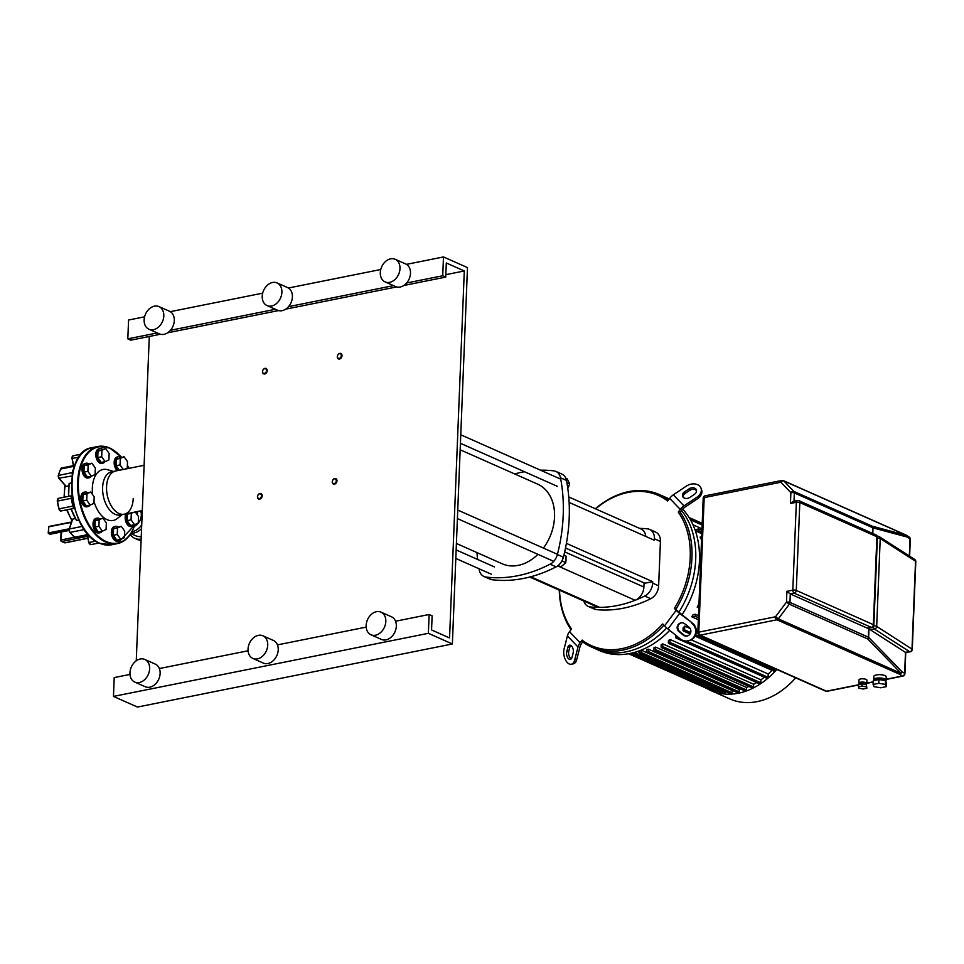 <?xml version="1.0" encoding="UTF-8"?>
<svg xmlns="http://www.w3.org/2000/svg" width="964" height="964" viewBox="0 0 964 964"><rect width="100%" height="100%" fill="white"/><g stroke="black" fill="none" stroke-linecap="round" stroke-linejoin="round"><path stroke-width="1.45" d="M859.816 684.018A3.964 1.229 2.3 0 1 859.671 683.958A3.964 1.229 2.3 0 1 858.864 683.175A3.964 1.229 2.3 0 1 861.575 682.114A3.964 1.229 2.3 0 1 865.961 682.693A3.964 1.229 2.3 0 1 866.781 683.488A3.964 1.229 2.3 0 1 865.756 684.259M858.864 683.175L858.996 679.873A3.964 1.229 2.3 0 1 861.708 678.825A3.964 1.229 2.3 0 1 866.094 679.403A3.964 1.229 2.3 0 1 866.913 680.198L866.781 683.488M874.288 680.488A6.194 1.916 2.3 0 1 873.746 679.656A6.194 1.916 2.3 0 1 877.987 678.005A6.194 1.916 2.3 0 1 884.844 678.921A6.194 1.916 2.3 0 1 886.109 680.15A6.194 1.916 2.3 0 1 885.627 680.861M873.746 679.656L873.878 676.354A6.194 1.916 2.3 0 1 878.12 674.716A6.194 1.916 2.3 0 1 884.976 675.619A6.194 1.916 2.3 0 1 886.241 676.861L886.109 680.15M859.804 684.247L859.852 683.211A2.976 0.916 2.3 0 1 861.888 682.416A2.976 0.916 2.3 0 1 865.178 682.849A2.976 0.916 2.3 0 1 865.793 683.452L865.744 684.38M874.951 680.343L874.975 679.704A4.953 1.53 2.3 0 1 878.373 678.391A4.953 1.53 2.3 0 1 883.868 679.114A4.953 1.53 2.3 0 1 884.88 680.102L884.856 680.536M858.43 686.862L858.526 684.512L862.165 683.777L866.383 684.476L866.865 688.26L863.226 688.995L859.008 688.296L858.43 686.862L862.069 686.139L866.287 686.838L866.865 688.26M866.383 684.476L866.287 686.838M862.165 683.777L862.069 686.139M873.107 684.452L873.264 680.692L878.939 679.548L885.53 680.644L886.446 682.874L886.29 686.645L880.614 687.778L874.023 686.681L873.107 684.452L878.794 683.319L885.386 684.404L886.29 686.645M885.53 680.644L885.386 684.404M878.939 679.548L878.794 683.319M873.372 626.516A2.482 1.097 83 0 0 874.384 629.022A2.482 2.085 -57.2 0 0 876.686 626.395A2.482 0.771 -177.7 0 0 873.697 625.913M905.774 652.242L905.485 652.375A2.482 1.097 -97 0 1 905.292 652.279L869.986 629.564A2.482 1.097 -97 0 1 869.106 628.01M871.878 627.456L867.937 628.239A2.482 1.446 -101.3 0 1 867.359 628.166L790.287 593.969L786.913 591.342L786.479 602.126A2.482 0.771 2.3 0 1 789.95 602.404L790.287 593.969L794.228 593.173L871.287 627.383A2.482 1.446 78.7 0 0 871.878 627.456A2.482 2.482 0 0 0 873.866 625.13A2.482 0.771 -177.7 0 0 873.36 624.636A2.482 1.856 113.9 0 1 871.287 627.383L867.359 628.166M794.023 501.184L794.348 492.941L872.782 527.754A2.482 1.856 -66.1 0 0 872.275 526.199L793.842 491.399L783.84 480.952A2.482 1.567 136.3 0 0 780.888 482.229L790.878 492.676A2.482 0.771 2.3 0 1 794.348 492.941A2.482 1.856 -66.1 0 0 793.842 491.399A2.482 1.567 136.3 0 0 790.878 492.676L790.444 503.461L793.276 501.328L797.361 500.509A2.482 1.446 78.7 0 0 796.348 502.28A2.482 0.771 2.3 0 1 799.819 502.545A2.482 1.856 -66.1 0 0 798.855 500.678L875.927 534.875A2.482 1.856 113.9 0 1 876.891 536.743A2.482 0.771 2.3 0 1 877.397 537.237L873.866 625.13M869.986 629.564L874.384 629.022L909.703 651.748A2.482 1.097 83 0 0 910.1 651.845A2.482 2.482 0 0 0 912.269 649.495A2.482 0.771 -177.7 0 0 912.004 649.121A2.482 2.085 122.8 0 1 909.703 651.748L905.292 652.279M906.702 535.466L783.84 480.952A2.482 1.856 -66.1 0 0 783.395 480.626L906.232 535.141L907.365 537.105L910.04 538.828A2.482 0.771 2.3 0 1 910.317 539.201A2.482 2.482 0 0 0 909.173 537.02A2.482 2.085 122.8 0 1 910.04 538.828L909.353 555.999M905.485 652.375L904.642 673.39A2.482 2.085 122.8 0 1 902.34 676.005A2.482 1.446 -101.3 0 0 902.919 676.089A2.482 2.482 0 0 0 904.907 673.752A2.482 0.771 -177.7 0 0 904.642 673.39L901.967 671.667L899.665 674.282L902.34 676.005L886.145 679.246M901.171 673.378L778.31 618.828L789.311 604.187L786.479 602.126L775.478 616.779L778.31 618.828A2.482 1.856 -66.1 0 1 776.888 619.804A2.482 1.446 -101.3 0 1 775.478 616.779L698.792 632.143A2.482 0.771 -177.7 0 0 697.816 632.709A2.482 2.482 0 0 0 699.286 635.071A2.482 1.856 -66.1 0 0 700.189 635.168A2.482 1.446 -101.3 0 1 698.792 632.143L704.19 497.593A2.482 1.446 -101.3 0 1 705.202 495.821A2.482 2.482 0 0 0 703.214 498.159A2.482 0.771 2.3 0 1 704.19 497.593L780.888 482.229A2.482 1.446 -101.3 0 1 781.9 480.458A2.482 2.482 0 0 1 783.395 480.626M663.931 625.214A83.446 62.503 113.9 0 1 622.455 650.158A83.446 62.503 113.9 0 1 591.788 647.157A83.446 62.503 113.9 0 1 582.136 641.409L582.111 640.096A82.217 61.576 -66.1 0 0 662.726 623.949L664.533 625.853A9.905 1.928 36.9 0 0 667.992 628.974L680.271 638.891A9.905 9.556 79.7 0 0 687.886 640.867L688.525 640.759A9.905 9.556 -100.3 0 0 692.574 623.238L679.656 613.441A9.905 1.928 -143.1 0 1 676.21 610.308L674.39 608.417L677.355 610.61A9.905 1.928 36.9 0 0 680.801 613.731L692.574 623.238M571.049 629.649A83.446 62.503 113.9 0 1 559.265 590.137M595.378 508.751A83.446 62.503 113.9 0 1 628.817 491.604A83.446 62.503 113.9 0 1 659.484 494.604A83.446 62.503 113.9 0 1 668.51 499.87M591.788 647.157L595.535 648.82A83.446 62.503 113.9 0 0 626.202 651.821A83.446 62.503 113.9 0 0 666.714 627.913A83.446 62.503 113.9 0 1 626.202 651.821A83.446 62.503 113.9 0 1 595.535 648.82L599.283 650.495A83.446 62.503 113.9 0 0 629.95 653.484A83.446 62.503 113.9 0 0 669.715 630.372M684.838 623.865L689.031 627.239A4.953 4.784 79.7 0 1 686.995 635.999A4.953 4.784 79.7 0 1 683.187 635.011L679.005 631.625A4.953 4.784 79.7 0 1 681.03 622.877A4.953 4.784 79.7 0 1 684.838 623.865M681.355 622.828A4.953 4.784 -100.3 0 0 679.644 631.516L683.825 634.89A4.953 4.784 -100.3 0 0 687.308 635.927M691.947 623.359A9.905 9.556 79.7 0 1 687.886 640.867M669.185 498.978A83.446 62.503 113.9 0 0 666.992 497.93L663.244 496.267A83.446 62.503 113.9 0 0 661.34 495.484A83.446 62.503 113.9 0 1 663.244 496.267A83.446 62.503 113.9 0 1 668.944 499.292A83.446 62.503 113.9 0 0 663.244 496.267L659.484 494.604M681.488 510.45A83.446 62.503 113.9 0 1 678.921 612.128A83.446 62.503 113.9 0 0 681.488 510.45M679.741 511.438L678.258 512.077L680.259 509.414A9.905 6.278 -43.7 0 1 683.982 505.895L697.008 497.159L697.587 498.701L685.091 507.076A9.905 6.278 136.3 0 0 681.367 510.607L680.488 511.764L679.741 511.438A83.446 62.503 113.9 0 1 675.812 609.441M674.39 608.417A82.217 61.576 -66.1 0 0 678.258 512.077M684.621 491.821L689.067 488.844A4.953 3.699 159.8 0 1 696.357 489.905A4.953 3.699 159.8 0 1 694.357 494.387L689.923 497.364A4.953 3.699 159.8 0 1 682.62 496.303A4.953 3.699 159.8 0 1 684.621 491.821L685.187 493.375A4.953 3.699 -20.2 0 0 683.018 497.038M696.526 490.724A4.953 3.699 -20.2 0 0 689.634 490.399L685.187 493.375M697.008 497.159A9.905 7.387 159.8 0 0 701.009 488.194A9.905 7.387 159.8 0 0 686.416 486.073L673.378 494.809A9.905 6.278 136.3 0 0 669.655 498.34L667.654 501.003A82.217 61.576 -66.1 0 0 595.632 508.859M697.587 498.701A9.905 7.387 -20.2 0 0 701.575 489.748L701.009 488.194M559.518 590.245A82.217 61.576 -66.1 0 0 571.519 629.022L569.519 631.685A9.905 6.278 136.3 0 0 567.41 635.927L564.085 648.977A9.905 5.459 79 0 0 565.302 659.521A9.905 5.459 79 0 0 571.278 664.232L573.303 663.835A9.905 5.459 -101 0 0 576.713 659.653L574.677 660.051L578.002 647.001A9.905 6.278 -43.7 0 1 580.123 642.759L582.111 640.096M573.17 652.833L572.038 657.279A4.953 2.735 79 0 1 570.327 659.376A4.953 2.735 79 0 1 567.338 657.014A4.953 2.735 79 0 1 566.736 651.736L567.868 647.29A4.953 2.735 79 0 1 569.567 645.205A4.953 2.735 79 0 1 572.556 647.555A4.953 2.735 79 0 1 573.17 652.833M570.652 645.362A4.953 2.735 -101 0 0 569.893 646.904L568.76 651.351A4.953 2.735 -101 0 0 571.278 658.81M582.774 641.891L582.015 642.904A9.905 6.278 136.3 0 0 579.894 647.145L576.713 659.653M574.677 660.051A9.905 5.459 79 0 1 571.278 664.232M706.66 688.368A74.782 56.008 -66.1 0 0 710.878 690.525A74.782 56.008 -66.1 0 0 738.364 693.212A74.782 56.008 -66.1 0 0 776.779 669.462M710.878 690.525L729.772 698.912A74.782 56.008 -66.1 0 0 757.258 701.599A74.782 56.008 -66.1 0 0 795.674 677.849M648.435 649.206L648.338 651.556A0.988 0.747 113.9 0 1 646.76 651.881L646.856 649.519A71.071 53.225 -66.1 0 0 647.639 649.362A71.071 53.225 -66.1 0 0 648.435 649.206L739.292 689.525A71.071 53.225 -66.1 0 0 740.955 689.127M655.592 647.109L655.484 649.616A0.988 0.747 113.9 0 1 653.917 649.929L654.002 647.663A71.071 53.225 -66.1 0 0 655.592 647.109L746.449 687.428A71.071 53.225 -66.1 0 0 748.932 686.452M662.798 643.904L662.69 646.591A0.988 0.747 113.9 0 1 661.111 646.904L661.196 644.711A71.071 53.225 -66.1 0 0 662.798 643.904L753.655 684.235A71.071 53.225 -66.1 0 0 756.704 682.524M670.052 639.494L669.932 642.422A0.988 0.747 113.9 0 1 668.353 642.735L668.438 640.578A71.071 53.225 -66.1 0 0 670.052 639.494L760.909 679.813A71.071 53.225 -66.1 0 0 764.392 677.234M691.188 639.831L768.212 674.005A71.071 53.225 -66.1 0 0 772.056 670.317M684.729 626.13L684.585 629.902A0.988 0.747 113.9 0 1 683.006 630.227L683.102 627.974A71.071 53.225 -66.1 0 0 684.729 626.13L690.152 628.528M696.321 631.263L697.84 631.95M698.334 619.695L691.754 616.779A71.071 53.225 -66.1 0 0 693.116 614.634L694.996 614.261A0.988 0.747 -66.1 0 1 695.357 614.297L698.502 615.683M698.804 607.923L697.225 607.224A71.071 53.225 -66.1 0 0 698.225 605.151L698.924 605.018M701.575 539.141L700.888 538.84A71.071 53.225 -66.1 0 0 700.045 537.141L701.672 536.815M701.792 533.634L696.466 531.272A71.071 53.225 -66.1 0 0 695.261 529.646L698.418 529.007A0.988 0.747 113.9 0 1 698.346 530.887L696.466 531.272M701.985 528.79L692.983 524.802M682.633 509.125A83.446 62.503 113.9 0 1 682.054 614.743M637.385 651.507L639.662 652.52M640.867 650.242A71.071 53.225 -66.1 0 0 641.313 650.206L732.17 690.537A71.071 53.225 -66.1 0 0 732.507 690.513M691.754 616.779L694.924 616.141A0.988 0.747 -66.1 0 0 695.357 614.297M697.225 607.224L698.852 606.898M710.576 689.621A0.988 0.747 113.9 0 1 709.829 689.778L628.624 653.737M717.999 691.104L717.987 691.321A0.988 0.747 113.9 0 1 716.806 692.381L629.396 653.592M632.601 652.893A0.988 0.747 -66.1 0 0 634.131 652.495M725.073 691.272L725.012 692.622A0.988 0.747 113.9 0 1 723.819 693.694L632.962 653.375M639.735 650.676L639.65 652.785A0.988 0.747 -66.1 0 0 641.229 652.471L641.313 650.206M732.17 690.537L732.086 692.791A0.988 0.747 113.9 0 1 730.893 693.851L640.036 653.532M746.449 687.428L746.353 689.935A0.988 0.747 113.9 0 1 745.16 690.995L654.303 650.676M753.655 684.235L753.547 686.91A0.988 0.747 113.9 0 1 752.354 687.971L661.497 647.651M760.909 679.813L760.789 682.741A0.988 0.747 113.9 0 1 759.596 683.813L668.739 643.494M677.246 636.445L677.222 636.963A0.988 0.747 113.9 0 1 675.644 637.276L675.728 635.228M768.212 674.005L768.079 677.282A0.988 0.747 113.9 0 1 766.898 678.343L676.029 638.023M775.49 668.896L775.442 670.233A0.988 0.747 113.9 0 1 774.249 671.293L695.008 636.12M739.292 689.525L739.195 691.887A0.988 0.747 113.9 0 1 738.002 692.947L647.145 652.628M701.587 538.695L700.888 538.84M568.76 496.942L641.024 529.007A12.387 9.279 113.9 0 1 645.796 536.442M644.06 582.883L643.892 587.016A12.387 9.279 113.9 0 1 635.156 600.283A139.913 104.787 113.9 0 1 599.741 607.38A12.387 9.279 113.9 0 1 596.752 606.766L529.73 577.026M639.662 528.405A139.913 104.787 113.9 0 1 647.447 528.838A12.387 9.279 113.9 0 1 649.603 529.405A12.387 9.279 113.9 0 1 654.423 538.756L654.363 540.25L569.134 502.425M649.603 529.405L655.604 532.068A12.387 9.279 113.9 0 1 660.424 541.419L658.641 585.811A12.387 9.279 113.9 0 1 650.748 598.704A139.913 104.787 113.9 0 1 596.33 609.597A12.387 9.279 113.9 0 1 594.173 609.031L588.173 606.368A12.387 9.279 113.9 0 1 583.822 601.03M565.494 548.022L644.82 583.232L652.7 581.654L652.64 583.148A12.387 9.279 113.9 0 1 644.747 596.041A139.913 104.787 113.9 0 1 590.33 606.934A12.387 9.279 113.9 0 1 588.173 606.368M566.398 543.359L652.7 581.654M483.928 576.496L489.929 579.159A12.387 9.279 -66.1 0 0 491.917 579.713L485.928 577.05A12.387 9.279 113.9 0 1 483.928 576.496A12.387 9.279 113.9 0 1 479.325 570.158A154.77 115.921 -66.1 0 1 479.06 568.76M476.951 552.589A154.77 115.921 -66.1 0 0 477.638 559.457M485.928 577.05A154.77 115.921 -66.1 0 0 550.131 564.181L556.132 566.844A12.387 9.279 -66.1 0 0 563.398 557.18L557.397 554.517A12.387 9.279 113.9 0 1 550.131 564.181M557.397 554.517A154.77 115.921 -66.1 0 0 560.482 477.77L566.483 480.434A12.387 9.279 -66.1 0 0 561.879 474.083L555.879 471.42A12.387 9.279 113.9 0 1 560.482 477.77M540.503 470.179A154.77 115.921 -66.1 0 1 553.878 470.878A12.387 9.279 113.9 0 1 555.879 471.42M524.488 471.733A154.77 115.921 -66.1 0 0 514.631 473.939M566.483 480.434A154.77 115.921 113.9 0 1 563.398 557.18M556.132 566.844A154.77 115.921 113.9 0 1 491.917 579.713M565.964 558.734A4.953 3.711 113.9 0 1 565.868 561.181M564.651 563.639A4.953 3.711 113.9 0 1 563.109 564.988M561.94 560.915L565.808 562.639L566.073 556.12L563.928 555.035M563.904 555.156L566.073 556.12M558.096 565.567L560.964 566.844L565.808 562.639M569.001 485.422A4.953 3.711 113.9 0 1 567.784 488.23M565.808 478.24L567.193 478.855L569.7 483.952L567.76 488.025M566.904 482.711L569.7 483.952M543.407 548.082A43.585 32.643 -66.1 0 0 554.541 517.017A43.585 32.643 -66.1 0 0 537.587 484.121L460.165 449.766M456.406 543.467L502.22 563.795A43.585 32.643 -66.1 0 0 537.96 554.336M133.225 498.533A22.015 12.893 -101.3 0 1 124.211 514.198A22.015 12.893 -101.3 0 1 106.558 486.687A22.015 12.893 -101.3 0 1 115.572 471.022L144.106 465.311M102.449 449.224A7.435 4.35 78.7 0 0 101.762 448.838A7.435 4.35 78.7 0 0 100.015 448.609L98.834 448.838A7.435 4.35 78.7 0 0 95.834 455.55A7.435 4.35 78.7 0 0 100.015 463.19A7.435 4.35 78.7 0 0 101.75 463.407L102.931 463.178A7.435 4.35 78.7 0 0 104.943 461.66M100.015 448.609A7.435 4.35 78.7 0 0 97.015 455.309A7.435 4.35 78.7 0 0 101.196 462.949A7.435 4.35 78.7 0 0 102.931 463.178M108.884 459.961L105.148 461.623L101.678 456.767L101.943 450.248L105.679 448.585L109.149 453.442L108.884 459.961M101.678 456.767L97.75 457.551L101.22 462.407L105.148 461.623M97.75 457.551L98.015 451.032L101.943 450.248M98.015 451.032L105.679 448.585M120.825 457.382A7.435 4.35 78.7 0 0 120.126 456.984A7.435 4.35 78.7 0 0 118.379 456.755A7.435 4.35 78.7 0 0 115.331 462.599A7.435 4.35 78.7 0 0 118.512 470.432M123.308 469.48L120.054 464.913L120.307 458.394L124.043 456.731L127.513 461.587L127.248 468.106L124.91 469.155M119.367 470.263L116.114 465.708L120.054 464.913M116.114 465.708L116.379 459.189L120.307 458.394M116.379 459.189L124.043 456.731M118.379 456.755L117.198 456.996A7.435 4.35 78.7 0 0 114.15 462.841A7.435 4.35 78.7 0 0 117.331 470.673M87.495 492.64A7.435 4.35 78.7 0 0 86.796 492.243A7.435 4.35 78.7 0 0 85.061 492.026L83.88 492.255A7.435 4.35 78.7 0 0 80.868 498.954A7.435 4.35 78.7 0 0 85.049 506.594A7.435 4.35 78.7 0 0 86.796 506.823L87.977 506.594A7.435 4.35 78.7 0 0 89.989 505.076M85.061 492.026A7.435 4.35 78.7 0 0 82.048 498.725A7.435 4.35 78.7 0 0 86.23 506.365A7.435 4.35 78.7 0 0 87.977 506.594M93.918 503.377L90.194 505.04L86.724 500.183L86.989 493.664L90.712 492.002L94.183 496.858L93.918 503.377M86.724 500.183L82.784 500.967L86.254 505.823L90.194 505.04M82.784 500.967L83.049 494.448L86.989 493.664M83.049 494.448L90.712 492.002M99.666 518.777A7.435 4.35 78.7 0 0 98.967 518.379A7.435 4.35 78.7 0 0 97.219 518.15L96.039 518.391A7.435 4.35 78.7 0 0 93.038 525.091A7.435 4.35 78.7 0 0 97.219 532.731A7.435 4.35 78.7 0 0 98.967 532.959L100.148 532.718A7.435 4.35 78.7 0 0 102.148 531.212M97.219 518.15A7.435 4.35 78.7 0 0 94.219 524.85A7.435 4.35 78.7 0 0 98.4 532.49A7.435 4.35 78.7 0 0 100.148 532.718M106.088 529.501L102.365 531.164L98.894 526.308L99.147 519.789L102.883 518.126L106.353 522.982L106.088 529.501M98.894 526.308L94.954 527.103L98.424 531.959L102.365 531.164M94.954 527.103L95.219 520.584L99.147 519.789M95.219 520.584L102.883 518.126M125.983 513.848A7.435 4.35 78.7 0 0 125.609 520.934A7.435 4.35 78.7 0 0 129.393 526.272A7.435 4.35 78.7 0 0 131.128 526.501L132.309 526.272A7.435 4.35 78.7 0 0 134.321 524.753M127.164 513.607A7.435 4.35 78.7 0 0 126.79 520.693A7.435 4.35 78.7 0 0 130.574 526.043A7.435 4.35 78.7 0 0 132.309 526.272M135.273 511.98L138.527 516.535L138.262 523.054L134.526 524.717L131.056 519.861L131.321 513.342L133.622 512.318M131.056 519.861L127.128 520.644L130.598 525.501L134.526 524.717M127.128 520.644L127.393 514.125L131.321 513.342M127.393 514.125L129.682 513.101M88.652 463.841A7.435 4.35 78.7 0 0 87.953 463.443A7.435 4.35 78.7 0 0 86.218 463.214L85.037 463.455A7.435 4.35 78.7 0 0 82.024 470.155A7.435 4.35 78.7 0 0 86.206 477.795A7.435 4.35 78.7 0 0 87.953 478.024L89.134 477.783A7.435 4.35 78.7 0 0 91.146 476.264M86.218 463.214A7.435 4.35 78.7 0 0 83.205 469.914A7.435 4.35 78.7 0 0 87.387 477.554A7.435 4.35 78.7 0 0 89.134 477.783M95.075 474.565L91.351 476.228L87.881 471.372L88.146 464.853L91.869 463.19L95.34 468.046L95.075 474.565M87.881 471.372L83.94 472.155L87.411 477.011L91.351 476.228M83.94 472.155L84.205 465.636L88.146 464.853M84.205 465.636L91.869 463.19M118.03 526.922A7.435 4.35 78.7 0 0 117.331 526.525A7.435 4.35 78.7 0 0 115.596 526.308L114.415 526.537A7.435 4.35 78.7 0 0 111.402 533.237A7.435 4.35 78.7 0 0 115.584 540.876A7.435 4.35 78.7 0 0 117.331 541.105L118.512 540.876A7.435 4.35 78.7 0 0 120.524 539.358M115.596 526.308A7.435 4.35 78.7 0 0 112.583 533.008A7.435 4.35 78.7 0 0 116.765 540.647A7.435 4.35 78.7 0 0 118.512 540.876M124.452 537.659L120.729 539.322L117.259 534.466L117.524 527.947L121.247 526.284L124.718 531.14L124.452 537.659M117.259 534.466L113.318 535.249L116.789 540.105L120.729 539.322M113.318 535.249L113.583 528.73L117.524 527.947M113.583 528.73L121.247 526.284M92.616 494.665A26.004 15.231 -101.3 0 1 92.339 487.989A26.004 15.231 -101.3 0 1 107.534 469.709L113.511 471.432M124.211 514.198L120.283 514.981A22.015 12.893 -101.3 0 1 102.618 487.483A22.015 12.893 -101.3 0 1 111.631 471.818L115.572 471.022A22.015 12.893 -101.3 0 0 106.558 486.687A22.015 12.893 -101.3 0 0 124.211 514.198L142.298 510.571M122.163 514.607L117.307 518.499A26.004 15.231 -101.3 0 1 94.002 501.449M141.563 528.646A16.099 12.05 113.9 0 1 131.164 533.14M141.25 536.526A16.099 12.05 113.9 0 1 135.924 535.839L130.875 533.598M48.308 532.984L48.839 526.489L71.457 522.38M70.734 524.476L70.818 522.404L48.646 526.838L48.67 533.562L48.393 532.959L69.251 528.778M130.248 534.538A18.822 14.098 -66.1 0 0 134.815 538.334L137.816 539.659A18.822 14.098 -66.1 0 0 141.093 540.527M134.815 538.334A18.822 14.098 -66.1 0 0 141.142 539.117M141.72 524.862A15.605 11.688 113.9 0 1 132.261 531.694A15.605 11.688 113.9 0 1 131.996 531.742M140.636 510.908A10.652 7.977 113.9 0 1 134.502 526.284M74.469 507.57A1.976 1.157 -101.3 0 1 73.481 505.955L71.926 498.183L71.252 498.328A2.482 1.446 78.7 0 1 72.119 495.629L68.793 496.291A33.921 19.87 -101.3 0 1 69.312 483.374L71.601 482.916M68.793 496.291L68.697 496.303A33.427 19.581 78.7 0 1 69.203 483.759M79.06 520.174L76.53 520.319A33.427 19.581 78.7 0 1 71.228 508.932M72.71 519.668L72.915 519.066L72.71 519.668M74.059 536.984L69.745 532.128A1.976 1.157 78.7 0 1 69.191 529.381L72.746 519.066L75.312 518.548M57.466 499.533A1.976 1.157 78.7 0 0 57.358 501.099L57.466 501.087A2.482 1.446 -101.3 0 1 58.406 498.364L68.601 496.327L69.119 483.53M68.769 485.844L66.191 486.362L59.202 478.518A2.482 1.446 -101.3 0 1 58.515 475.095L60.636 468.95A2.482 1.446 -101.3 0 1 61.491 468.034L60.431 469.094L74.409 466.19L72.288 472.324A2.482 1.446 78.7 0 0 72.421 474.818M380.997 612.14L391.505 616.803A12.387 9.279 113.9 0 1 396.325 626.142A12.387 9.279 113.9 0 1 381.455 639.433L370.959 634.77A12.387 9.279 113.9 0 1 366.139 625.431A12.387 9.279 113.9 0 1 380.997 612.14A12.387 9.279 113.9 0 1 385.817 621.491A12.387 9.279 113.9 0 1 370.959 634.77M262.907 635.794L273.415 640.457A12.387 9.279 113.9 0 1 278.222 649.796A12.387 9.279 113.9 0 1 263.365 663.087L252.869 658.436A12.387 9.279 113.9 0 1 248.049 649.085A12.387 9.279 113.9 0 1 262.907 635.794A12.387 9.279 113.9 0 1 267.727 645.145A12.387 9.279 113.9 0 1 252.869 658.436M144.817 659.448L155.312 664.112A12.387 9.279 113.9 0 1 160.132 673.462A12.387 9.279 113.9 0 1 145.275 686.742L134.779 682.09A12.387 9.279 113.9 0 1 129.959 672.739A12.387 9.279 113.9 0 1 144.817 659.448A12.387 9.279 113.9 0 1 149.637 668.799A12.387 9.279 113.9 0 1 134.779 682.09M395.18 259.28L405.675 263.943A12.387 9.279 113.9 0 1 410.495 273.294A12.387 9.279 113.9 0 1 395.626 286.573L385.13 281.922A12.387 9.279 113.9 0 1 380.31 272.571A12.387 9.279 113.9 0 1 395.18 259.28A12.387 9.279 113.9 0 1 399.988 268.631A12.387 9.279 113.9 0 1 385.13 281.922M277.078 282.934L287.585 287.597A12.387 9.279 113.9 0 1 292.405 296.948A12.387 9.279 113.9 0 1 277.536 310.227L267.04 305.576A12.387 9.279 113.9 0 1 262.22 296.225A12.387 9.279 113.9 0 1 277.078 282.934A12.387 9.279 113.9 0 1 281.898 292.285A12.387 9.279 113.9 0 1 267.04 305.576M158.988 306.6L169.495 311.252A12.387 9.279 113.9 0 1 174.303 320.602A12.387 9.279 113.9 0 1 159.446 333.893L148.95 329.23A12.387 9.279 113.9 0 1 144.13 319.879A12.387 9.279 113.9 0 1 158.988 306.6A12.387 9.279 113.9 0 1 163.808 315.939A12.387 9.279 113.9 0 1 148.95 329.23M452.369 643.976L428.365 633.324L429.125 614.502L432.125 615.839L431.559 629.95L449.561 637.939L464.299 270.968L446.296 262.979L445.729 277.09L442.729 275.764L443.488 256.942L467.48 267.594L452.369 643.976L137.454 707.058L113.463 696.406L114.21 677.584L129.995 674.426M443.488 256.942L406.471 264.365M380.756 269.51L288.381 288.019M262.666 293.164L170.291 311.673M144.576 316.819L128.574 320.024L127.814 338.846L130.815 340.172L160.446 334.243M442.729 275.764L406.615 282.994M393.493 285.633L288.525 306.648M275.391 309.287L170.435 330.303M157.301 332.942L127.814 338.846M445.729 277.09L403.796 285.489M396.626 286.935L285.706 309.155M278.536 310.589L167.615 332.809M464.299 270.968L445.826 274.668M149.287 336.472L136.261 660.798M429.125 614.502L395.553 621.226M366.175 627.118L277.451 644.892M248.085 650.772L159.361 668.546M428.365 633.324L113.463 696.406M337.279 356.656A2.976 2.229 -66.1 0 0 338.436 358.909A2.976 2.229 -66.1 0 0 342.003 355.716A2.976 2.229 -66.1 0 0 340.846 353.475A2.976 2.229 -66.1 0 0 337.279 356.656M337.376 356.451A2.482 1.856 113.9 0 1 339.436 353.704A2.482 1.856 113.9 0 1 341.304 355.656A2.482 1.856 113.9 0 1 339.244 358.403A2.482 1.856 113.9 0 1 337.376 356.451M262.485 371.646A2.976 2.229 113.9 0 1 266.052 368.453A2.976 2.229 113.9 0 1 267.209 370.694A2.976 2.229 113.9 0 1 263.642 373.887A2.976 2.229 113.9 0 1 262.485 371.646M262.582 371.429A2.482 1.856 -66.1 0 0 264.449 373.393A2.482 1.856 -66.1 0 0 266.522 370.646A2.482 1.856 -66.1 0 0 264.642 368.682A2.482 1.856 -66.1 0 0 262.582 371.429M336.978 480.867A2.976 2.229 113.9 0 1 333.411 484.048A2.976 2.229 113.9 0 1 332.255 481.807A2.976 2.229 113.9 0 1 335.821 478.614A2.976 2.229 113.9 0 1 336.978 480.867M336.279 480.807A2.482 1.856 -66.1 0 0 334.412 478.855A2.482 1.856 -66.1 0 0 332.351 481.59A2.482 1.856 -66.1 0 0 334.219 483.554A2.482 1.856 -66.1 0 0 336.279 480.807M262.184 495.845A2.976 2.229 -66.1 0 0 261.027 493.604A2.976 2.229 -66.1 0 0 257.46 496.785A2.976 2.229 -66.1 0 0 258.617 499.027A2.976 2.229 -66.1 0 0 262.184 495.845M261.497 495.785A2.482 1.856 113.9 0 1 259.424 498.533A2.482 1.856 113.9 0 1 257.557 496.581A2.482 1.856 113.9 0 1 259.617 493.833A2.482 1.856 113.9 0 1 261.497 495.785M827.052 691.284A2.482 1.446 -101.3 0 1 826.473 691.2A2.482 1.856 113.9 0 1 825.57 691.116A2.482 2.482 0 0 0 827.052 691.284L858.502 684.982M858.514 684.789L826.473 691.2L700.189 635.168L776.888 619.804L899.665 674.282M877.361 538.02A2.482 0.771 2.3 0 1 880.216 538.514L915.535 561.241A2.482 0.771 2.3 0 1 915.8 561.602A2.482 2.482 0 0 0 914.667 559.421A2.482 2.085 122.8 0 1 915.535 561.241L912.004 649.121L876.686 626.395L880.216 538.514A2.482 2.085 -57.2 0 0 879.349 536.695A2.482 2.482 0 0 0 877.71 536.321M790.444 503.461L796.348 502.28L792.818 590.161A2.482 1.446 -101.3 0 0 794.228 593.173A2.482 1.856 -66.1 0 0 796.288 590.426L799.819 502.545L876.891 536.743L873.36 624.636L796.288 590.426A2.482 0.771 -177.7 0 0 792.818 590.161L786.913 591.342M797.951 500.593A2.482 1.446 78.7 0 0 797.361 500.509A2.482 2.482 0 0 1 798.855 500.678M872.553 533.381L872.782 527.754A2.482 0.771 2.3 0 1 873.01 527.874A2.482 2.181 -75 0 0 872.275 526.199L906.618 535.442M901.967 671.667L868.624 637.337A2.482 0.771 -177.7 0 0 868.383 637.204A2.482 1.856 113.9 0 1 867.745 638.987L789.311 604.187A2.482 1.856 -66.1 0 0 789.95 602.404L868.383 637.204L868.745 628.082M868.998 628.034L868.624 637.337A2.482 1.916 -44.2 0 1 867.745 638.987L901.087 673.318M872.794 533.49L873.01 527.874L907.365 537.105M873.215 681.837L866.793 683.127M683.825 634.89L683.187 635.011M679.644 631.516L679.005 631.625M667.992 628.974L679.656 613.441M664.533 625.853L676.21 610.308M689.634 490.399L689.067 488.844M683.982 505.895L673.378 494.809M680.259 509.414L669.655 498.34M568.76 651.351L566.736 651.736M569.893 646.904L567.868 647.29M567.41 635.927L578.002 647.001M569.519 631.685L580.123 642.759M698.418 617.695L694.924 616.141M717.987 691.321L631.83 653.086M725.012 692.622L634.408 652.423M732.086 692.791L641.229 652.471M746.353 689.935L655.484 649.616M753.547 686.91L662.69 646.591M760.789 682.741L669.932 642.422M768.079 677.282L686.38 641.024M678.668 637.602L677.222 636.963M775.442 670.233L695.634 634.806M690.694 632.613L684.585 629.902M739.195 691.887L648.338 651.556M701.84 532.441L698.346 530.887M702.141 525.019L690.465 519.837M702.19 523.91L689.573 518.307M635.156 600.283L557.662 565.892M643.892 587.016L564.675 551.866M599.741 607.38L530.742 576.761M660.424 541.419L654.423 538.756M650.748 598.704L644.747 596.041M658.641 585.811L652.64 583.148M596.33 609.597L590.33 606.934M87.845 533.779A49.031 28.715 -101.3 0 1 74.457 466.962M99.895 543.286A49.526 29.004 -101.3 0 1 71.794 482.928A49.526 29.004 -101.3 0 1 92.062 447.682C61.142 450.983 67.89 531.959 99.714 543.262L111.511 544.805A49.526 29.004 -101.3 0 1 99.895 543.286M77.698 481.747A49.526 29.004 -101.3 0 1 97.966 446.489A49.526 29.004 -101.3 0 1 109.583 448.007A49.526 29.004 -101.3 0 1 121.416 457.261A49.031 28.715 -101.3 0 0 109.956 448.405A49.031 28.715 -101.3 0 0 78.385 481.795A49.031 28.715 -101.3 0 0 106.209 541.551A49.031 28.715 -101.3 0 0 134.96 524.524A49.526 29.004 -101.3 0 1 117.415 543.612A49.526 29.004 -101.3 0 1 105.799 542.105A49.526 29.004 -101.3 0 1 77.698 481.747M137.563 511.523A49.031 28.715 -101.3 0 1 137.201 514.692M127.356 465.54A49.031 28.715 -101.3 0 1 128.911 468.347M50.393 534.189L48.2 533.068L48.839 526.489L70.89 522.114M68.998 530.501L49.863 534.08M68.986 530.453L50.176 534.225L48.67 533.562L69.034 529.489M65.468 542.672A1.241 0.723 -101.3 0 1 64.925 542.78L61.925 541.455A1.241 0.723 -101.3 0 1 61.214 539.948L60.732 540.226A1.241 1.241 0 0 0 61.467 541.407A1.241 0.928 -66.1 0 0 61.925 541.455L87.543 536.321M60.985 540.479A1.241 0.928 -66.1 0 0 61.467 541.407L64.468 542.744A1.241 1.241 0 0 0 65.215 542.816L87.929 538.274M74.204 537.346L61.214 539.948L61.539 531.983M87.917 538.177L64.925 542.78A1.241 0.928 113.9 0 1 64.468 542.744M72.18 520.259A30.703 17.979 -101.3 0 1 67.119 509.763M64.588 497.135A30.703 17.979 -101.3 0 1 65.215 485.482M76.783 520.632A33.921 19.87 -101.3 0 1 71.324 508.908M77.638 454.863L77.638 454.863A2.482 1.446 -101.3 0 1 77.638 454.851L73.083 455.767A2.482 1.446 -101.3 0 0 72.155 458.478L73.083 455.767M72.155 456.936A1.976 1.157 78.7 0 0 72.047 458.503L73.385 465.66M73.577 465.612L72.155 458.478L78.976 457.117M72.047 458.503L73.469 465.636M72.854 472.468L58.394 475.469A1.976 1.157 78.7 0 0 58.937 478.216L72.252 475.915M74.565 466.178L74.409 466.19A2.482 1.446 78.7 0 1 74.782 465.552M60.503 469.323L58.322 475.228L58.961 478.469L65.938 486.29M73.481 505.955L72.806 506.088A2.482 1.446 78.7 0 0 74.65 508.245L60.937 510.992A2.482 1.446 -101.3 0 1 59.033 508.847L57.466 501.087L71.252 498.328L72.806 506.088L58.925 508.872A1.976 1.157 78.7 0 0 59.623 510.281M71.926 498.183A1.976 1.157 -101.3 0 1 72.216 496.315M57.358 501.099L58.925 508.872M60.443 510.583L58.828 508.896L57.274 501.123L58.406 498.364L72.119 495.617M84.254 529.332L88.11 534.526L74.324 537.285A2.482 1.446 -101.3 0 0 75.469 537.792L69.77 532.381L69.119 529.14L72.541 519.235M82.94 527.332A2.482 1.446 78.7 0 0 83.784 529.67L70.011 532.429A2.482 1.446 -101.3 0 1 69.324 528.995L82.362 526.38M87.459 535.394L88.784 542.539L87.567 535.369M90.411 544.226L90.893 544.636A2.482 1.446 -101.3 0 1 88.989 542.491L95.81 541.129M88.881 542.515A1.976 1.157 78.7 0 0 89.592 543.925M90.893 544.636L99.111 542.985L90.893 544.636L88.784 542.539L87.363 535.406M697.816 632.709L703.214 498.159M825.57 691.116L699.286 635.071M877.397 537.237A2.482 2.482 0 0 0 875.927 534.875M879.349 536.695L914.667 559.421M915.8 561.602L912.269 649.495M910.1 651.845L905.654 652.399M906.449 535.261L909.173 537.02M910.317 539.201L909.63 556.18M905.762 652.375L904.907 673.752M705.202 495.821L781.9 480.458M902.919 676.089L886.145 679.451M873.203 682.042L866.781 683.319M690.079 633.938L683.392 630.974M701.925 530.441L698.779 529.043M690.019 519.054L702.166 524.452M689.079 517.511L702.202 523.344M494.508 566.952L456.141 549.926M491.291 574.195L455.803 558.445M553.758 561.349L457.406 518.584M557.445 554.312L457.743 510.064M557.3 486.302L460.431 443.307M560.506 479.06L460.768 434.788M121.585 457.225L109.763 448.031L97.966 446.489L92.062 447.682M127.356 465.335L129.031 468.323M137.671 511.498L137.31 514.824M135.141 524.44L117.415 543.612L111.511 544.805M61.057 532.08L60.732 540.226M72.011 520.753L66.624 509.86M64.082 497.231L64.865 485.097M71.131 508.956L76.53 520.56M65.769 496.894L58.406 498.364M81.313 454.116L77.638 454.851M74.855 465.359L61.491 468.034M74.65 508.245L60.937 510.992M88.833 535.116L75.469 537.792"/></g></svg>
